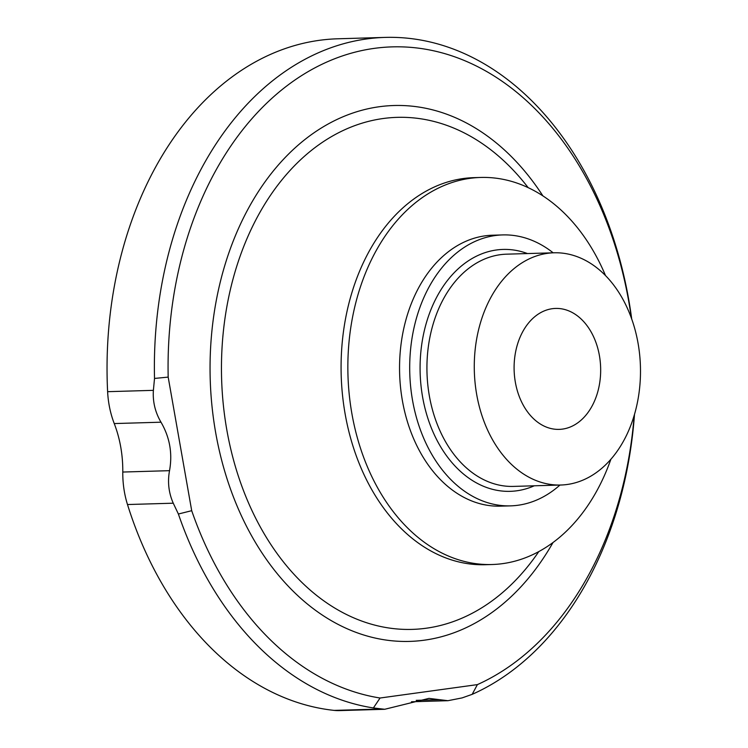 <?xml version="1.0" encoding="UTF-8"?>
<svg xmlns="http://www.w3.org/2000/svg" width="748" height="748" viewBox="0 0 748 748"><rect width="100%" height="100%" fill="white"/><g stroke="black" fill="none" stroke-linecap="round" stroke-linejoin="round"><path stroke-width="1.12" d="M380.068 698.015L373.392 707.945A336.404 240.585 -91.7 0 1 178.389 514.016L191.703 510.688A326.717 233.657 88.3 0 0 380.068 698.015L477.392 684.616A326.717 233.657 88.3 0 0 593.949 564.834A326.717 233.657 88.3 0 0 634.192 415.392M631.349 318.003A326.717 233.657 88.3 0 0 450.025 55.24A326.717 233.657 88.3 0 0 209.692 182.082A326.717 233.657 88.3 0 0 168.178 377.104L154.518 378.441A336.404 240.585 -91.7 0 1 197.238 176.612A336.404 240.585 -91.7 0 1 385.22 37.4A336.404 240.585 -91.7 0 1 631.714 319.041M634.5 414.336A336.404 240.585 -91.7 0 1 592.884 570.705A336.404 240.585 -91.7 0 1 472.166 694.35L477.392 684.616M521.805 333.468A60.504 43.272 88.3 0 0 519.449 396.992A60.504 43.272 88.3 0 0 559.149 429.38A60.504 43.272 88.3 0 0 592.958 404.35A60.504 43.272 88.3 0 0 595.315 340.817A60.504 43.272 88.3 0 0 555.614 308.428A60.504 43.272 88.3 0 0 521.805 333.468M605.506 275.573A193.61 138.464 88.3 0 0 480.702 177.454L473.942 177.65A193.61 138.464 88.3 0 0 365.744 257.77A193.61 138.464 88.3 0 0 358.227 461.067A193.61 138.464 88.3 0 0 485.265 564.712L492.025 564.516A193.61 138.464 88.3 0 0 600.223 484.395A193.61 138.464 88.3 0 0 610.882 459.263M480.702 177.454A193.61 138.464 88.3 0 0 372.513 257.574A193.61 138.464 88.3 0 0 364.996 460.861A193.61 138.464 88.3 0 0 492.025 564.516M553.165 252.815A135.528 96.922 88.3 0 0 502.693 234.919L492.549 235.218A135.528 96.922 88.3 0 0 416.814 291.299A135.528 96.922 88.3 0 0 411.55 433.606A135.528 96.922 88.3 0 0 500.477 506.153L510.622 505.863A135.528 96.922 88.3 0 0 559.953 485.05M502.693 234.919A135.528 96.922 88.3 0 0 426.958 291A135.528 96.922 88.3 0 0 421.694 433.307A135.528 96.922 88.3 0 0 510.622 505.863M625.693 436.954A116.164 83.075 88.3 0 0 630.209 314.973A116.164 83.075 88.3 0 0 553.988 252.787A116.164 83.075 88.3 0 0 489.07 300.864A116.164 83.075 88.3 0 0 484.554 422.835A116.164 83.075 88.3 0 0 560.776 485.022A116.164 83.075 88.3 0 0 625.693 436.954M385.22 37.4L337.872 38.784A336.404 240.585 88.3 0 0 149.89 177.996A336.404 240.585 88.3 0 0 107.618 391.681L153.387 390.344C152.639 401.629 155.173 412.242 160.998 422.199L114.248 423.564A97.773 69.929 -91.7 0 1 122.784 472.044L169.525 470.67C172.638 453.484 169.796 437.328 160.998 422.199M416.215 700.352L439.534 699.67L447.93 700.698L462.105 697.903L472.166 694.35M154.518 378.441L153.387 390.344M168.178 377.104L191.703 510.688M373.392 707.945L384.715 709.282L428.95 698.38L439.534 699.67M169.525 470.67C167.449 481.983 168.693 492.829 173.256 503.198L178.389 514.016M173.256 503.198L127.487 504.535A336.404 240.585 88.3 0 0 334.15 710.394L379.993 709.048M127.487 504.535A77.446 55.389 -91.7 0 1 122.784 472.044M114.248 423.564A77.446 55.389 -91.7 0 1 107.618 391.681M384.715 709.282L339.545 710.6A77.446 55.389 -91.7 0 1 334.15 710.394M542.88 195.864A268.046 191.694 88.3 0 0 244.194 216.453A268.046 191.694 88.3 0 0 288.176 586.114A268.046 191.694 88.3 0 0 553.024 542.496M528.153 187.636A256.125 183.167 88.3 0 0 254.077 223.353A256.125 183.167 88.3 0 0 289.775 569.583A256.125 183.167 88.3 0 0 538.803 551.575M527.48 253.563A121.008 86.544 88.3 0 0 435.495 299.509A121.008 86.544 88.3 0 0 437.458 441.152A121.008 86.544 88.3 0 0 534.278 485.798M553.988 252.787L506.639 254.17A116.164 83.075 88.3 0 0 441.722 302.248A116.164 83.075 88.3 0 0 437.215 424.219A116.164 83.075 88.3 0 0 513.437 486.406L560.776 485.022M447.93 700.698L411.465 701.764"/></g></svg>
